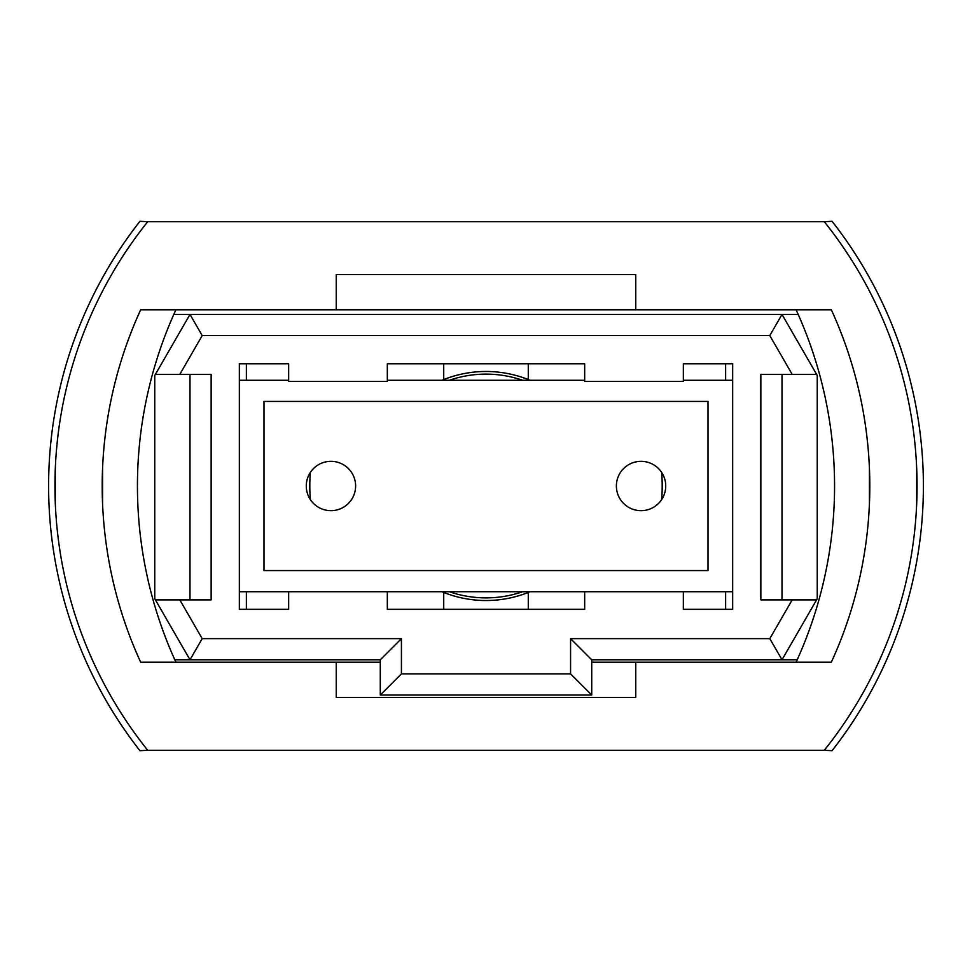 <?xml version="1.0" encoding="UTF-8"?>
<svg xmlns="http://www.w3.org/2000/svg" width="972" height="972" viewBox="0 0 972 972"><rect width="100%" height="100%" fill="white"/><g stroke="black" fill="none" stroke-linecap="round" stroke-linejoin="round"><path stroke-width="1.46" d="M147.708 750.287L824.292 750.287A422.869 422.869 0 0 0 824.292 221.713L147.708 221.713A422.869 422.869 0 0 0 147.708 750.287L139.944 750.7A429.211 429.211 0 0 1 126.567 732.669M126.567 239.331A429.211 429.211 0 0 1 139.944 221.3L147.708 221.713M641.046 510.665A24.665 24.665 0 0 0 665.723 486A24.665 24.665 0 0 0 641.046 461.336A24.665 24.665 0 0 0 616.382 486A24.665 24.665 0 0 0 641.046 510.665M330.954 510.665A24.665 24.665 0 0 0 355.618 486A24.665 24.665 0 0 0 330.954 461.336A24.665 24.665 0 0 0 306.277 486A24.665 24.665 0 0 0 330.954 510.665M239.331 591.717L732.669 591.717M732.669 380.283L683.34 380.283M584.67 380.283L387.33 380.283M288.66 380.283L239.331 380.283M263.995 401.424L263.995 570.576L708.005 570.576L708.005 401.424L263.995 401.424M817.245 375.484L817.245 598.752L782.01 659.781L591.717 659.781L591.717 695.016L380.283 695.016L380.283 659.781L189.99 659.781L154.755 598.752L154.755 375.484L189.99 314.442L782.01 314.442L817.245 375.484M155.411 599.882L179.82 599.882L202.2 638.64L401.424 638.64L401.424 673.875L570.576 673.875L570.576 638.64L769.8 638.64L792.18 599.882L760.857 599.882L760.857 374.354L792.18 374.354L769.8 335.583L202.2 335.583L179.82 374.354L155.411 374.354M179.82 599.882L211.143 599.882L211.143 374.354L179.82 374.354M288.66 591.717L288.66 609.335L239.331 609.335L239.331 363.783L288.66 363.783L288.66 381.401L387.33 381.401L387.33 363.783L584.67 363.783L584.67 381.401L683.34 381.401L683.34 363.783L732.669 363.783L732.669 609.335L683.34 609.335L725.622 609.335L725.622 591.717M683.34 591.717L683.34 609.335M584.67 591.717L584.67 609.335L387.33 609.335L443.718 609.335L443.718 592.434A114.526 114.526 0 0 1 441.956 591.717M387.33 591.717L387.33 609.335M798.194 314.442L782.01 314.442L769.8 335.583M202.2 335.583L189.99 314.442L173.806 314.442M174.802 659.781L189.99 659.781L202.2 638.64M769.8 638.64L782.01 659.781L797.198 659.781M189.99 599.882L189.99 374.354M792.18 599.882L816.589 599.882M782.01 374.354L782.01 599.882M816.589 374.354L792.18 374.354M401.424 638.64L380.283 659.781M401.424 673.875L380.283 695.016M570.576 673.875L591.717 695.016M570.576 638.64L591.717 659.781M441.956 380.283A114.526 114.526 0 0 1 530.044 380.283M530.044 591.717A114.526 114.526 0 0 1 443.718 592.434M732.669 609.335L725.622 609.335M528.282 592.434L528.282 609.335L584.67 609.335M528.282 379.566L528.282 363.783M246.378 363.783L246.378 380.283M246.378 591.717L246.378 609.335L288.66 609.335M310.323 472.465A176.199 176.199 0 0 0 310.323 499.535M246.378 609.335L239.331 609.335M725.622 380.283L725.622 363.783M661.677 499.535A176.199 176.199 0 0 0 661.677 472.465M443.718 363.783L443.718 379.566M54.942 486L55.307 468.383L55.307 503.618M102.57 468.383L102.57 503.618L102.327 476.098M916.693 468.383L916.693 503.618M869.43 468.383L869.43 503.618L869.43 468.383M139.944 750.7A429.211 429.211 0 0 1 139.944 221.3M845.433 732.669A429.211 429.211 0 0 0 845.433 239.331M824.292 221.713L832.056 221.3A429.211 429.211 0 0 1 832.056 750.7L824.292 750.287M336.239 309.801L140.661 309.801A422.869 422.869 0 0 0 140.661 662.199L336.239 662.199L336.239 697.434L635.761 697.434L635.761 662.199L831.339 662.199A422.869 422.869 0 0 0 831.339 309.801L635.761 309.801L635.761 274.566L336.239 274.566L336.239 309.801L635.761 309.801M635.761 662.199L591.717 662.199M380.283 662.199L336.239 662.199M175.896 309.801A422.869 422.869 0 0 0 175.896 662.199M796.104 309.801A422.869 422.869 0 0 1 796.104 662.199M449.368 380.283A111.877 111.877 0 0 1 522.632 380.283M522.632 591.717A111.877 111.877 0 0 1 449.368 591.717"/></g></svg>
